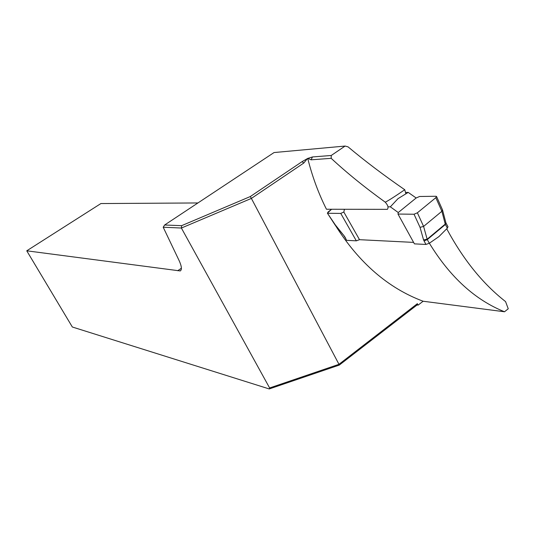 <?xml version="1.0" encoding="UTF-8"?>
<svg xmlns="http://www.w3.org/2000/svg" width="535" height="535" viewBox="0 0 535 535"><rect width="100%" height="100%" fill="white"/><g stroke="black" fill="none" stroke-linecap="round" stroke-linejoin="round"><path stroke-width="0.8" d="M307.919 158.36L307.725 158.373C312.233 176.403 318.472 193.356 326.444 209.238L387.353 209.352C388.691 207.687 388.002 205.3 385.274 202.197C364.89 187.511 346.861 172.892 331.185 158.327L311.109 159.818L307.919 158.36L312.447 156.956L331.239 155.478L345.108 146.055L274.047 152.549L164.64 225.001L181.626 225.67L250.306 196.546L302.121 161.624L307.411 158.587L303.766 163.055L251.376 198.418L338.976 364.315L417.327 303.713M385.274 202.197C388.791 200.404 395.285 196.245 404.741 189.731L405.891 193.817M345.108 146.055L348.071 146.864C364.93 161.015 383.822 175.299 404.741 189.731M331.239 155.478L331.185 158.327M197.93 202.952L100.901 203.554L26.75 250.808L72.339 327.005L269.245 388.945L269.627 387.969L181.385 228.037L163.202 227.228L164.64 225.001M26.75 250.808L180.235 270.937C182.067 269.727 181.706 266.303 179.145 260.645L163.202 227.228M417.3 303.639L418.056 305.157L417.193 304.87L339.304 365.077L269.245 388.945M418.056 305.157L423.125 301.238L504.518 311.771C475.133 299.954 450.082 277.11 429.364 243.231M446.718 228.786C463.283 259.629 482.891 283.898 505.548 301.579L508.25 308.762L504.518 311.771M177.714 270.737L181.398 268.216M327.928 212.148L331.593 209.259L327.366 213.124L335.298 224.881L344.44 236.263L346.499 240.188M335.351 225.309C359.018 262.899 388.276 288.204 423.125 301.238M250.306 196.546L251.376 198.418L181.385 228.037L181.626 225.67M269.627 387.969L338.976 364.315L339.304 365.077M416.558 304.428L416.25 305.652M417.193 304.87L417.34 303.659M302.121 161.624L303.766 163.055M417.38 212.803L423.593 226.425L420.035 227.342L414.036 214.234L417.38 212.803L435.824 197.683L436.547 196.485L435.965 196.271L419.587 196.485L416.156 197.983L408.212 192.399L398 198.652L390.343 206.831L398.261 212.535L416.156 197.983M414.036 214.234L397.986 214.053L414.411 243.86L425.913 244.455L423.559 239.894L420.035 227.342M327.741 213.271L340.741 213.411L356.33 240.837L346.881 240.349M340.741 213.411L343.831 212.041L344.42 209.325M398.261 212.535L397.986 214.053M423.559 239.894L427.151 239.225L427.298 239.586L445.394 224.466L445.247 224.111L427.151 239.225L423.593 226.425L441.877 211.285L442.485 209.84M447.976 226.733L447.367 228.137L438.894 236.63L429.311 243.264L425.913 244.455M356.33 240.837L359.513 239.687L343.831 212.041M390.343 206.831L387.989 206.824M359.513 239.687L413.608 242.395M405.858 192.439L408.212 192.399M312.447 156.956L311.109 159.818M442.532 209.967L445.862 222.654L445.247 224.111L441.877 211.285L435.824 197.683M424.001 240.964L427.298 239.586L429.311 243.264M447.367 228.137L445.394 224.466L445.902 223.075M346.519 240.222L345.095 237.226M344.44 236.263L335.07 224.961M180.656 270.643L180.235 270.937M327.393 213.157L335.024 224.894M344.707 237.052L344.252 236.39M436.573 196.532L442.465 209.8M446.11 223.262L447.996 226.773M445.896 222.781L446.09 223.229"/></g></svg>
